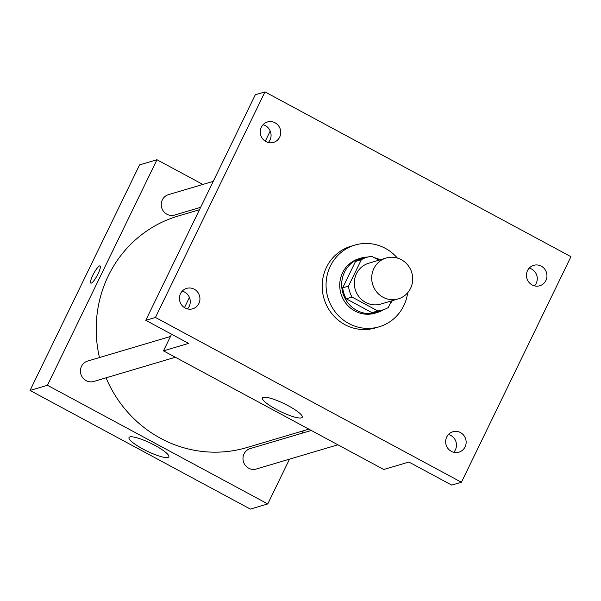<?xml version="1.0" encoding="UTF-8"?>
<svg xmlns="http://www.w3.org/2000/svg" width="601" height="601" viewBox="0 0 601 601"><rect width="100%" height="100%" fill="white"/><g stroke="black" fill="none" stroke-linecap="round" stroke-linejoin="round"><path stroke-width="0.9" d="M373.845 268.579A21.305 20.434 -106.5 0 1 386.142 258.039A21.305 20.434 -106.5 0 1 411.79 272.659A21.305 20.434 -106.5 0 1 398.26 298.892A21.305 20.434 -106.5 0 1 376.587 291.853A21.305 20.434 -106.5 0 1 373.845 268.579M398.26 298.892L380.861 304.061A21.305 20.434 -106.5 0 1 359.18 297.014A21.305 20.434 -106.5 0 1 356.438 273.748A21.305 20.434 -106.5 0 1 368.736 263.208L386.142 258.039M382.619 309.996L376.819 311.716A27.503 26.369 -106.5 0 1 371.989 312.655L346.229 298.78L352.028 297.059L377.789 310.935A27.503 26.369 -106.5 0 0 382.619 309.996A27.503 26.369 -106.5 0 0 388.284 307.532L391.506 300.898M378.938 260.18L371.801 256.334A27.503 26.369 -106.5 0 0 366.978 257.266A27.503 26.369 -106.5 0 0 361.314 259.737L348.505 286.106A27.503 26.369 -106.5 0 0 352.028 297.059M361.314 259.737L355.514 261.458L342.705 287.826L348.505 286.106M355.514 261.458A27.503 26.369 -106.5 0 1 361.171 258.986L366.978 257.266M346.229 298.78A27.503 26.369 -106.5 0 1 342.705 287.826M380.208 259.805A28.412 27.24 73.5 0 0 374.4 257.731M367.782 257.04A28.412 27.24 73.5 0 0 360.916 258.114A28.412 27.24 73.5 0 0 342.886 293.1A28.412 27.24 73.5 0 0 377.082 312.588A28.412 27.24 73.5 0 0 383.415 309.748M390.026 303.941A28.412 27.24 73.5 0 0 392.333 300.658M377.082 312.588L375.144 313.166A28.412 27.24 -106.5 0 1 346.236 303.775A28.412 27.24 -106.5 0 1 342.585 272.741A28.412 27.24 -106.5 0 1 358.985 258.693L360.916 258.114M371.989 312.655L377.789 310.935M407.673 292.77A42.618 40.86 -106.5 0 1 379.186 326.786A42.618 40.86 -106.5 0 1 335.824 312.7A42.618 40.86 -106.5 0 1 330.347 266.153A42.618 40.86 -106.5 0 1 354.943 245.073A42.618 40.86 -106.5 0 1 397.374 258.047M379.186 326.786L375.317 327.928A42.618 40.86 -106.5 0 1 331.962 313.842A42.618 40.86 -106.5 0 1 326.478 267.302A42.618 40.86 -106.5 0 1 351.074 246.222L354.943 245.073M451.336 451.359A10.653 10.217 -106.5 0 1 445.679 440.864A10.653 10.217 -106.5 0 1 452.869 431.751A10.653 10.217 -106.5 0 1 465.692 439.061A10.653 10.217 -106.5 0 1 458.931 452.177A10.653 10.217 -106.5 0 1 451.336 451.359M185.123 307.99A10.653 10.217 -106.5 0 1 179.474 297.495A10.653 10.217 -106.5 0 1 186.663 288.382A10.653 10.217 -106.5 0 1 199.479 295.684A10.653 10.217 -106.5 0 1 192.718 308.809A10.653 10.217 -106.5 0 1 185.123 307.99M265.927 141.588A10.653 10.217 -106.5 0 1 260.271 131.093A10.653 10.217 -106.5 0 1 267.46 121.973A10.653 10.217 -106.5 0 1 280.284 129.283A10.653 10.217 -106.5 0 1 273.523 142.399A10.653 10.217 -106.5 0 1 265.927 141.588M532.14 284.957A10.653 10.217 -106.5 0 1 526.484 274.462A10.653 10.217 -106.5 0 1 533.673 265.341A10.653 10.217 -106.5 0 1 546.497 272.651A10.653 10.217 -106.5 0 1 539.736 285.775A10.653 10.217 -106.5 0 1 532.14 284.957M570.95 256.695L264.966 91.9L155.441 317.456L461.425 482.25L570.95 256.695M171.555 334.209L163.472 350.856L188.609 343.396L145.773 320.325L255.297 94.77L264.966 91.9M268.294 142.505A10.653 10.217 73.5 0 0 265.387 125.662A10.653 10.217 73.5 0 0 263.02 124.738M187.489 308.906A10.653 10.217 73.5 0 0 184.582 292.063A10.653 10.217 73.5 0 0 182.223 291.147M145.773 320.325L155.441 317.456M163.472 350.856L383.784 469.501L408.92 462.049L451.764 485.12L461.425 482.25M263.276 397.336A22.117 4.335 25.9 0 1 286.309 404.736A22.117 4.335 25.9 0 1 302.22 417.259A22.117 4.335 25.9 0 1 280.434 411.497A22.117 4.335 25.9 0 1 262.434 397.937A22.117 4.335 25.9 0 1 263.276 397.336M453.702 452.283A10.653 10.217 73.5 0 0 450.795 435.432A10.653 10.217 73.5 0 0 448.429 434.515M534.499 285.873A10.653 10.217 73.5 0 0 531.6 269.03A10.653 10.217 73.5 0 0 529.233 268.114M270.217 131.026L265.274 141.205M189.413 297.427L184.469 307.607M99.473 357.55A120.741 115.775 -106.5 0 1 108.33 275.799A120.741 115.775 -106.5 0 1 178.024 216.075L199.487 209.711M308.854 429.152L246.718 447.587A120.741 115.775 -106.5 0 1 106.054 377.819M170.451 336.485L87.663 361.051A10.653 10.217 73.5 0 0 80.902 374.168A10.653 10.217 73.5 0 0 93.726 381.477L175.364 357.257M200.644 207.322L174.53 215.075A10.653 10.217 -106.5 0 1 163.69 211.552A10.653 10.217 -106.5 0 1 162.323 199.915A10.653 10.217 -106.5 0 1 168.468 194.649L213.25 181.359M337.905 444.793L256.266 469.02A10.653 10.217 -106.5 0 1 245.426 465.497A10.653 10.217 -106.5 0 1 244.059 453.86A10.653 10.217 -106.5 0 1 250.204 448.586L311.295 430.466M202.86 184.439L156.974 159.731L47.456 385.279L267.761 503.931L289.509 459.156M302.115 433.186L303.272 430.804M267.761 503.931L250.362 509.1L30.05 390.447L139.575 164.892L156.974 159.731M30.05 390.447L47.456 385.279M129.854 436.927A22.117 4.335 25.9 0 1 152.887 444.327A22.117 4.335 25.9 0 1 168.798 456.85A22.117 4.335 25.9 0 1 147.012 451.088A22.117 4.335 25.9 0 1 129.012 437.528A22.117 4.335 25.9 0 1 129.854 436.927M90.819 283.116A9.766 2.006 118.3 0 1 92.794 275.303A9.766 2.006 118.3 0 1 100.074 265.912A9.766 2.006 118.3 0 1 97.212 275.468A9.766 2.006 118.3 0 1 90.819 283.109A9.766 2.006 118.3 0 1 92.787 275.303A9.766 2.006 118.3 0 1 100.082 265.92"/></g></svg>
